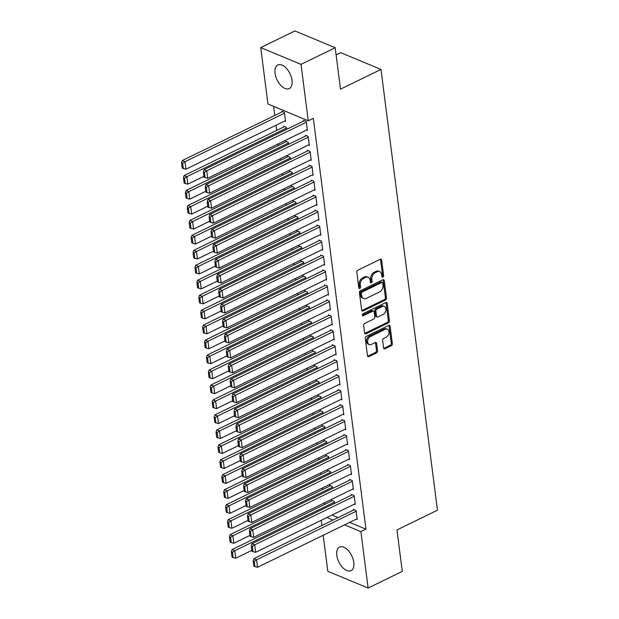 <?xml version="1.0" encoding="UTF-8"?>
<svg xmlns="http://www.w3.org/2000/svg" width="619" height="619" viewBox="0 0 619 619"><rect width="100%" height="100%" fill="white"/><g stroke="black" fill="none" stroke-linecap="round" stroke-linejoin="round"><path stroke-width="0.93" d="M382.906 277.204A1.153 0.82 112.6 0 0 383.648 275.757L381.644 260.15A1.648 1.176 112.6 0 0 381.041 259.229A1.648 1.176 112.6 0 0 380.221 259.291L357.867 270.186A1.648 1.176 112.6 0 0 356.815 272.259L358.811 287.866A1.153 0.82 112.6 0 0 360.552 287.015L360.289 284.995A5.277 3.76 112.6 0 1 363.663 278.364L365.527 277.451A5.277 3.76 112.6 0 1 368.15 277.281A5.277 3.76 112.6 0 1 370.1 280.214L370.363 282.233A1.153 0.82 112.6 0 0 372.096 281.39L371.841 279.37A5.277 3.76 112.6 0 1 375.215 272.731L377.072 271.818A5.277 3.76 112.6 0 1 379.702 271.648A5.277 3.76 112.6 0 1 381.652 274.581L381.908 276.6A1.153 0.82 112.6 0 0 382.906 277.204M381.923 276.693A1.153 0.82 112.6 0 0 382.557 275.3L380.561 259.701A1.648 1.176 112.6 0 0 380.406 259.214M358.827 287.959A1.153 0.82 112.6 0 0 359.461 286.566L359.198 284.547L360.289 284.995M370.379 282.326A1.153 0.82 112.6 0 0 371.005 280.933L370.75 278.914L371.841 279.37M336.798 555.336A13.107 7.165 64 0 1 339.552 547.088A13.107 7.165 64 0 1 348.126 550.392A13.107 7.165 64 0 1 353.797 562.408A13.107 7.165 64 0 1 351.043 570.656A13.107 7.165 64 0 1 342.469 567.344A13.107 7.165 64 0 1 336.798 555.336M275.037 73.251A13.107 7.165 64 0 1 277.792 65.003A13.107 7.165 64 0 1 286.365 68.307A13.107 7.165 64 0 1 292.036 80.323A13.107 7.165 64 0 1 289.282 88.571A13.107 7.165 64 0 1 280.709 85.26A13.107 7.165 64 0 1 275.037 73.251M383.587 347.909A1.648 1.176 112.6 0 0 384.198 348.83A1.648 1.176 112.6 0 0 385.018 348.776L391.293 345.719A1.648 1.176 112.6 0 0 392.345 343.646L390.125 326.314A1.648 1.176 112.6 0 0 389.513 325.393A1.648 1.176 112.6 0 0 388.693 325.447L366.34 336.349A1.648 1.176 112.6 0 0 365.287 338.423L367.508 355.755A1.648 1.176 112.6 0 0 368.119 356.676A1.648 1.176 112.6 0 0 368.939 356.614L376.514 352.923A1.648 1.176 112.6 0 0 377.567 350.849L376.615 343.429A1.648 1.176 112.6 0 0 376.004 342.516A1.648 1.176 112.6 0 0 375.184 342.57L371.431 344.404A4.41 3.141 112.6 0 1 369.233 344.551A4.41 3.141 112.6 0 1 367.624 340.69A4.41 3.141 112.6 0 1 370.425 336.543L385.142 329.37A4.41 3.141 112.6 0 1 387.339 329.223A4.41 3.141 112.6 0 1 388.941 333.076A4.41 3.141 112.6 0 1 386.148 337.223L383.695 338.423A1.648 1.176 112.6 0 0 382.643 340.496L383.587 347.909M349.603 522.374L365.953 529.175L313.322 118.314L308.262 120.782L267.942 104.015L260.715 47.609L301.035 64.368L308.262 120.782M365.953 529.175L360.892 531.644L368.119 588.05L327.799 571.283L323.188 535.257M260.715 47.609L294.876 30.95L335.189 47.717L340.504 89.159L380.987 69.421L437.455 510.203L396.965 529.949L402.273 571.391L368.119 588.05M335.189 47.717L301.035 64.368M385.436 300.045A1.648 1.176 112.6 0 0 386.496 297.971L384.275 280.639A1.648 1.176 112.6 0 0 383.664 279.718A1.648 1.176 112.6 0 0 382.844 279.773L360.49 290.675A1.648 1.176 112.6 0 0 359.438 292.748L361.658 310.08A1.648 1.176 112.6 0 0 362.262 310.993A1.648 1.176 112.6 0 0 363.09 310.939L385.436 300.045L384.353 299.588A1.648 1.176 112.6 0 0 385.405 297.515L383.184 280.183A1.648 1.176 112.6 0 0 383.037 279.703M387.2 303.472L389.421 320.804A1.648 1.176 112.6 0 1 388.361 322.878L366.015 333.78A1.648 1.176 112.6 0 1 365.187 333.834A1.648 1.176 112.6 0 1 364.583 332.914L363.632 325.501A1.648 1.176 112.6 0 1 364.684 323.428L373.752 319.009A1.648 1.176 112.6 0 0 374.805 316.928L374.178 312.015A1.648 1.176 112.6 0 0 373.567 311.094A1.648 1.176 112.6 0 0 372.746 311.148L363.307 315.752A1.153 0.82 112.6 0 1 363.043 313.694L385.769 302.614A1.648 1.176 112.6 0 1 386.589 302.559A1.648 1.176 112.6 0 1 387.2 303.472L386.109 303.024L388.33 320.356L389.421 320.804M380.987 69.421L340.667 52.654L336.109 54.874M354.432 504.129L355.314 504.493L354.161 495.517L351.437 494.38L351.53 495.13M332.627 488.453L332.372 486.457L329.648 485.319L329.741 486.07M350.602 474.2L351.476 474.572L350.331 465.589L347.607 464.459L347.7 465.209M328.79 458.532L328.534 456.528L325.811 455.398L325.911 456.149M346.764 444.28L347.646 444.643L346.493 435.668L343.769 434.538L343.87 435.281M324.96 428.603L324.704 426.607L321.981 425.47L322.073 426.22M342.934 414.351L343.808 414.722L342.663 405.739L339.939 404.609L340.032 405.36M321.122 398.682L320.866 396.678L318.143 395.549L318.243 396.299M339.096 384.43L339.978 384.794L338.825 375.818L336.102 374.688L336.202 375.431M317.292 368.754L317.036 366.758L314.313 365.62L314.406 366.371M335.266 354.509L336.148 354.873L334.995 345.897L332.271 344.76L332.364 345.51M313.462 338.833L313.199 336.829L310.475 335.699L310.576 336.45M331.428 324.58L332.31 324.944L331.165 315.969L328.434 314.839L328.534 315.582M309.624 308.904L309.368 306.908L306.645 305.778L306.738 306.521M327.598 294.659L328.48 295.023L327.327 286.048L324.604 284.91L324.696 285.661M305.794 278.983L305.538 276.979L302.815 275.85L302.908 276.6M323.768 264.731L324.642 265.094L323.497 256.119L320.774 254.989L320.866 255.732M301.956 249.062L301.701 247.058L298.977 245.929L299.078 246.672M319.93 234.81L320.812 235.174L319.659 226.198L316.936 225.061L317.036 225.811M298.126 219.134L297.871 217.137L295.147 216L295.24 216.751M316.1 204.881L316.974 205.245L315.829 196.269L313.106 195.14L313.199 195.89M294.288 189.213L294.033 187.209L291.309 186.079L291.41 186.822M312.262 174.96L313.144 175.324L311.991 166.349L309.268 165.211L309.368 165.962M290.458 159.284L290.203 157.288L287.479 156.15L287.572 156.901M308.432 145.032L309.314 145.403L308.161 136.42L305.438 135.29L305.531 136.041M286.628 129.363L286.365 127.359L283.641 126.23L283.742 126.972M332.008 515.062L338.082 517.585M273.621 106.375L274.782 115.444M276.043 125.247L276.701 130.408M278.411 143.778L278.62 145.372M280.33 158.735L280.531 160.336M282.249 173.699L282.45 175.293M284.16 188.663L284.369 190.257M286.079 203.62L286.288 205.222M287.997 218.584L288.199 220.178M289.916 233.549L290.118 235.143M291.828 248.513L292.036 250.107M293.746 263.47L293.948 265.071M295.665 278.434L295.867 280.028M297.577 293.398L297.785 294.992M299.495 308.363L299.704 309.957M301.414 323.319L301.615 324.921M303.333 338.284L303.534 339.877M305.244 353.248L305.453 354.842M307.163 368.212L307.364 369.806M309.082 383.169L309.283 384.77M311.001 398.133L311.202 399.727M312.912 413.097L313.121 414.691M314.831 428.054L315.032 429.656M316.75 443.018L316.951 444.612M318.661 457.983L318.87 459.577M320.58 472.947L320.789 474.541M322.499 487.904L322.7 489.505M324.418 502.868L324.619 504.462M284.725 121.007L285.599 121.378L284.454 112.395L281.73 111.265L281.823 112.016M306.513 130.075L307.395 130.439L306.243 121.463L303.519 120.326L303.62 121.076M288.539 144.32L288.284 142.324L285.56 141.186L285.653 141.937M310.351 159.996L311.225 160.36L310.08 151.384L307.357 150.255L307.45 150.997M292.377 174.249L292.122 172.244L289.398 171.115L289.491 171.865M314.181 189.917L315.063 190.288L313.91 181.313L311.187 180.175L311.28 180.926M296.207 204.169L295.952 202.173L293.228 201.036L293.321 201.786M318.011 219.846L318.893 220.209L317.748 211.234L315.017 210.104L315.117 210.847M300.045 234.098L299.782 232.094L297.058 230.964L297.159 231.715M321.849 249.767L322.731 250.138L321.578 241.155L318.855 240.025L318.947 240.776M303.875 264.019L303.62 262.023L300.896 260.885L300.989 261.636M325.679 279.695L326.561 280.059L325.408 271.083L322.685 269.954L322.785 270.696M307.705 293.948L307.45 291.944L304.726 290.814L304.827 291.564M329.517 309.616L330.391 309.987L329.246 301.004L326.523 299.875L326.615 300.625M311.543 323.869L311.287 321.872L308.564 320.735L308.657 321.485M333.347 339.545L334.229 339.908L333.076 330.933L330.353 329.795L330.453 330.546M315.373 353.797L315.117 351.793L312.394 350.663L312.494 351.406M337.185 369.466L338.059 369.837L336.914 360.854L334.19 359.724L334.283 360.475M319.211 383.718L318.955 381.722L316.232 380.584L316.324 381.335M341.015 399.394L341.897 399.758L340.744 390.782L338.02 389.645L338.113 390.396M323.041 413.647L322.785 411.643L320.062 410.513L320.155 411.256M344.845 429.315L345.727 429.679L344.582 420.703L341.85 419.574L341.951 420.324M326.878 443.568L326.623 441.571L323.892 440.434L323.992 441.185M348.683 459.244L349.565 459.608L348.412 450.632L345.688 449.495L345.781 450.245M330.708 473.496L330.453 471.492L327.73 470.363L327.822 471.105M352.513 489.165L353.395 489.528L352.242 480.553L349.518 479.423L349.619 480.166M334.539 503.417L334.283 501.413L331.56 500.284L331.66 501.034M356.351 519.093L357.225 519.457L356.08 510.482L353.356 509.344L353.449 510.095M326.948 517.53L333.022 520.053M344.543 524.842L360.892 531.644M321.934 525.461L321.269 520.3M379.702 271.648L378.611 271.192A5.277 3.76 112.6 0 0 375.981 271.37L377.072 271.818M370.75 278.914A5.277 3.76 112.6 0 1 374.124 272.275L375.981 271.37M368.15 277.281L367.067 276.825A5.277 3.76 112.6 0 0 364.436 277.002L365.527 277.451M359.198 284.547A5.277 3.76 112.6 0 1 362.572 277.908L364.436 277.002M361.806 310.568A1.648 1.176 112.6 0 0 361.999 310.49L384.353 299.588M382.743 283.1A1.153 0.82 112.6 0 0 381.737 282.496L362.123 292.067A1.153 0.82 112.6 0 0 361.38 293.514L361.651 295.65A5.277 3.76 112.6 0 0 363.601 298.582A5.277 3.76 112.6 0 0 366.231 298.412L379.64 291.866A5.277 3.76 112.6 0 0 383.014 285.227L382.743 283.1M382.318 282.457L381.227 282.009A1.153 0.82 112.6 0 0 380.654 282.047L381.737 282.496M363.601 298.582L362.51 298.134A5.277 3.76 112.6 0 1 360.567 295.193L360.289 293.066A1.153 0.82 112.6 0 1 361.032 291.611L380.654 282.047M364.73 333.401A1.648 1.176 112.6 0 0 364.924 333.324L387.277 322.429A1.648 1.176 112.6 0 0 388.33 320.356M373.567 311.094L372.476 310.637A1.648 1.176 112.6 0 0 371.655 310.692L362.324 315.249M383.161 314.421A4.41 3.141 112.6 0 0 385.954 310.274A4.41 3.141 112.6 0 0 384.345 306.413A4.41 3.141 112.6 0 0 382.147 306.56L376.963 309.09A1.648 1.176 112.6 0 0 375.911 311.164L376.545 316.085A1.648 1.176 112.6 0 0 377.149 316.998A1.648 1.176 112.6 0 0 377.969 316.943L383.161 314.421M384.345 306.413L383.262 305.964A4.41 3.141 112.6 0 0 381.064 306.111L382.147 306.56M377.149 316.998L376.058 316.549A1.648 1.176 112.6 0 1 375.454 315.628L374.82 310.707A1.648 1.176 112.6 0 1 375.88 308.633L381.064 306.111M386.109 303.024A1.648 1.176 112.6 0 0 385.962 302.536M387.339 329.223L386.248 328.766A4.41 3.141 112.6 0 0 384.051 328.913L385.142 329.37M369.233 344.551L368.143 344.094A4.41 3.141 112.6 0 1 366.533 340.241A4.41 3.141 112.6 0 1 369.334 336.094L384.051 328.913M367.655 356.242A1.648 1.176 112.6 0 0 367.848 356.165L375.423 352.474A1.648 1.176 112.6 0 0 376.476 350.393L375.524 342.98A1.648 1.176 112.6 0 0 375.377 342.493M383.741 348.396A1.648 1.176 112.6 0 0 383.927 348.319L390.202 345.263A1.648 1.176 112.6 0 0 391.254 343.189L389.034 325.857A1.648 1.176 112.6 0 0 388.887 325.377M282.604 111.629L182.234 160.576L184.957 161.714L284.547 113.145M285.506 120.628L185.917 169.188L183.309 168.53L182.636 163.292L181.545 162.843L182.218 168.082L183.309 168.53M182.636 163.292L184.957 161.714L185.917 169.188M181.545 162.843L182.234 160.576M307.295 129.688L207.705 178.257L206.746 170.774L204.022 169.637L203.342 171.904L204.015 177.142L205.098 177.591L204.432 172.353L203.342 171.904M304.401 120.69L204.022 169.637M306.343 122.206L206.746 170.774L204.432 172.353M205.098 177.591L207.705 178.257M284.523 126.593L184.153 175.541L186.876 176.67L286.465 128.11M203.906 176.314L187.828 184.153L185.228 183.495L184.555 178.257L183.464 177.8L184.137 183.038L185.228 183.495M184.555 178.257L186.876 176.67L187.828 184.153M183.464 177.8L184.153 175.541M286.442 141.558L186.064 190.505L188.787 191.635L288.384 143.074M205.825 191.279L189.747 199.117L187.139 198.459L186.474 193.221L185.383 192.764L186.056 198.003L187.139 198.459M186.474 193.221L188.787 191.635L189.747 199.117M185.383 192.764L186.064 190.505M309.214 144.653L209.624 193.213L208.665 185.731L205.941 184.601L205.26 186.868L205.926 192.099L207.017 192.555L206.344 187.317L205.26 186.868M306.32 135.654L205.941 184.601M308.254 137.17L208.665 185.731L206.344 187.317M207.017 192.555L209.624 193.213M311.133 159.617L211.543 208.177L210.584 200.695L207.86 199.566L207.172 201.825L207.845 207.063L208.936 207.52L208.263 202.281L207.172 201.825M308.231 150.618L207.86 199.566M310.173 152.135L210.584 200.695L208.263 202.281M208.936 207.52L211.543 208.177M288.361 156.522L187.983 205.462L190.706 206.599L290.296 158.031M207.736 206.243L191.666 214.081L189.058 213.416L188.385 208.177L187.302 207.729L187.967 212.967L189.058 213.416M188.385 208.177L190.706 206.599L191.666 214.081M187.302 207.729L187.983 205.462M290.272 171.478L189.901 220.426L192.625 221.556L292.214 172.995M209.655 221.2L193.585 229.038L190.977 228.38L190.304 223.142L189.213 222.693L189.886 227.924L190.977 228.38M190.304 223.142L192.625 221.556L193.585 229.038M189.213 222.693L189.901 220.426M313.052 174.573L213.454 223.142L212.503 215.66L209.771 214.522L209.09 216.789L209.764 222.028L210.855 222.476L210.181 217.246L209.09 216.789M310.15 165.583L209.771 214.522M312.092 167.091L212.503 215.66L210.181 217.246M210.855 222.476L213.454 223.142M314.963 189.538L215.373 238.098L214.414 230.624L211.69 229.487L211.009 231.754L211.683 236.992L212.766 237.441L212.1 232.202L211.009 231.754M312.069 180.539L211.69 229.487M314.003 182.056L214.414 230.624L212.1 232.202M212.766 237.441L215.373 238.098M292.191 186.443L191.813 235.39L194.536 236.52L294.133 187.959M211.574 236.164L195.496 244.002L192.896 243.344L192.223 238.106L191.132 237.65L191.805 242.888L192.896 243.344M192.223 238.106L194.536 236.52L195.496 244.002M191.132 237.65L191.813 235.39M316.882 204.502L217.292 253.063L216.333 245.581L213.609 244.451L212.928 246.718L213.594 251.948L214.685 252.405L214.012 247.167L212.928 246.718M313.98 195.503L213.609 244.451M315.922 197.02L216.333 245.581L214.012 247.167M214.685 252.405L217.292 253.063M294.11 201.407L193.732 250.355L196.455 251.484L296.044 202.924M213.493 251.128L197.415 258.966L194.807 258.301L194.142 253.07L193.051 252.614L193.716 257.852L194.807 258.301M194.142 253.07L196.455 251.484L197.415 258.966M193.051 252.614L193.732 250.355M318.8 219.466L219.211 268.027L218.252 260.545L215.528 259.415L214.839 261.675L215.513 266.913L216.604 267.369L215.93 262.131L214.839 261.675M315.899 210.468L215.528 259.415M317.841 211.984L218.252 260.545L215.93 262.131M216.604 267.369L219.211 268.027M296.021 216.364L195.65 265.311L198.374 266.449L297.963 217.88M215.404 266.085L199.333 273.931L196.726 273.265L196.053 268.027L194.962 267.578L195.635 272.817L196.726 273.265M196.053 268.027L198.374 266.449L199.333 273.931M194.962 267.578L195.65 265.311M320.712 234.423L221.122 282.991L220.163 275.509L217.439 274.372L216.758 276.639L217.431 281.877L218.515 282.326L217.849 277.095L216.758 276.639M317.818 225.432L217.439 274.372M319.76 226.941L220.163 275.509L217.849 277.095M218.515 282.326L221.122 282.991M297.94 231.328L197.569 280.275L200.293 281.405L299.882 232.845M217.323 281.049L201.245 288.887L198.645 288.23L197.972 282.991L196.881 282.543L197.554 287.773L198.645 288.23M197.972 282.991L200.293 281.405L201.245 288.887M196.881 282.543L197.569 280.275M322.631 249.387L223.041 297.948L222.082 290.473L219.358 289.336L218.677 291.603L219.343 296.841L220.434 297.29L219.76 292.052L218.677 291.603M319.737 240.389L219.358 289.336M321.671 241.905L222.082 290.473L219.76 292.052M220.434 297.29L223.041 297.948M299.859 246.292L199.48 295.24L202.204 296.369L301.801 247.809M219.242 296.014L203.164 303.852L200.556 303.194L199.891 297.956L198.8 297.499L199.473 302.737L200.556 303.194M199.891 297.956L202.204 296.369L203.164 303.852M198.8 297.499L199.48 295.24M324.549 264.352L224.96 312.912L224.001 305.43L221.277 304.3L220.588 306.56L221.262 311.798L222.353 312.255L221.679 307.016L220.588 306.56M321.648 255.353L221.277 304.3M323.59 256.87L224.001 305.43L221.679 307.016M222.353 312.255L224.96 312.912M301.778 261.257L201.399 310.196L204.123 311.334L303.712 262.766M221.153 310.978L205.082 318.816L202.475 318.151L201.802 312.92L200.718 312.463L201.384 317.702L202.475 318.151M201.802 312.92L204.123 311.334L205.082 318.816M200.718 312.463L201.399 310.196M326.468 279.308L226.871 327.877L225.92 320.394L223.188 319.265L222.507 321.524L223.18 326.762L224.271 327.219L223.598 321.981L222.507 321.524M323.567 270.317L223.188 319.265M325.509 271.834L225.92 320.394L223.598 321.981M224.271 327.219L226.871 327.877M303.689 276.213L203.318 325.161L206.042 326.298L305.631 277.73M223.072 325.934L207.001 333.773L204.394 333.115L203.721 327.877L202.63 327.428L203.303 332.666L204.394 333.115M203.721 327.877L206.042 326.298L207.001 333.773M202.63 327.428L203.318 325.161M328.38 294.273L228.79 342.841L227.831 335.359L225.107 334.221L224.426 336.488L225.099 341.727L226.183 342.175L225.517 336.937L224.426 336.488M325.486 285.282L225.107 334.221M327.42 286.79L227.831 335.359L225.517 336.937M226.183 342.175L228.79 342.841M305.608 291.178L205.229 340.125L207.953 341.255L307.55 292.694M224.991 340.899L208.913 348.737L206.313 348.079L205.64 342.841L204.549 342.392L205.222 347.623L206.313 348.079M205.64 342.841L207.953 341.255L208.913 348.737M204.549 342.392L205.229 340.125M330.298 309.237L230.709 357.797L229.75 350.315L227.026 349.186L226.345 351.453L227.011 356.683L228.102 357.14L227.428 351.902L226.345 351.453M327.397 300.238L227.026 349.186M329.339 301.755L229.75 350.315L227.428 351.902M228.102 357.14L230.709 357.797M307.527 306.142L207.148 355.089L209.872 356.219L309.461 307.658M226.91 355.863L210.831 363.701L208.224 363.043L207.558 357.805L206.467 357.349L207.133 362.587L208.224 363.043M207.558 357.805L209.872 356.219L210.831 363.701M206.467 357.349L207.148 355.089M332.217 324.201L232.628 372.762L231.668 365.28L228.945 364.15L228.256 366.409L228.929 371.648L230.02 372.104L229.347 366.866L228.256 366.409M329.316 315.203L228.945 364.15M331.258 316.719L231.668 365.28L229.347 366.866M230.02 372.104L232.628 372.762M309.438 321.106L209.067 370.046L211.791 371.183L311.38 322.615M228.821 370.827L212.75 378.666L210.143 378L209.47 372.77L208.386 372.313L209.052 377.551L210.143 378M209.47 372.77L211.791 371.183L212.75 378.666M208.386 372.313L209.067 370.046M334.128 339.158L234.539 387.726L233.58 380.244L230.856 379.114L230.175 381.374L230.848 386.612L231.932 387.061L231.266 381.83L230.175 381.374M331.235 330.167L230.856 379.114M333.177 331.683L233.58 380.244L231.266 381.83M231.932 387.061L234.539 387.726M311.357 336.063L210.986 385.01L213.71 386.148L313.299 337.579M230.74 385.784L214.669 393.622L212.062 392.964L211.388 387.726L210.298 387.277L210.971 392.516L212.062 392.964M211.388 387.726L213.71 386.148L214.669 393.622M210.298 387.277L210.986 385.01M336.047 354.122L236.458 402.69L235.499 395.208L232.775 394.071L232.094 396.338L232.759 401.576L233.85 402.025L233.185 396.787L232.094 396.338M333.154 345.123L232.775 394.071M335.088 346.64L235.499 395.208L233.185 396.787M233.85 402.025L236.458 402.69M313.276 351.027L212.897 399.975L215.621 401.104L315.218 352.544M232.659 400.748L216.58 408.586L213.973 407.929L213.307 402.69L212.216 402.234L212.89 407.472L213.973 407.929M213.307 402.69L215.621 401.104L216.58 408.586M212.216 402.234L212.897 399.975M337.966 369.086L238.377 417.647L237.417 410.165L234.694 409.035L234.005 411.302L234.678 416.533L235.769 416.989L235.096 411.751L234.005 411.302M335.065 360.088L234.694 409.035M337.007 361.604L237.417 410.165L235.096 411.751M235.769 416.989L238.377 417.647M315.195 365.991L214.816 414.939L217.54 416.069L317.129 367.508M234.57 415.713L218.499 423.551L215.892 422.893L215.219 417.655L214.135 417.198L214.801 422.437L215.892 422.893M215.219 417.655L217.54 416.069L218.499 423.551M214.135 417.198L214.816 414.939M339.885 384.051L240.288 432.611L239.336 425.129L236.605 424L235.924 426.259L236.597 431.497L237.688 431.954L237.015 426.715L235.924 426.259M336.984 375.052L236.605 424M338.926 376.569L239.336 425.129L237.015 426.715M237.688 431.954L240.288 432.611M317.106 380.948L216.735 429.896L219.459 431.033L319.048 382.465M236.489 430.677L220.418 438.515L217.811 437.85L217.137 432.611L216.046 432.163L216.72 437.401L217.811 437.85M217.137 432.611L219.459 431.033L220.418 438.515M216.046 432.163L216.735 429.896M341.796 399.007L242.207 447.576L241.248 440.094L238.524 438.956L237.843 441.223L238.516 446.461L239.599 446.91L238.934 441.68L237.843 441.223M338.903 390.016L238.524 438.956M340.837 391.525L241.248 440.094L238.934 441.68M239.599 446.91L242.207 447.576M319.025 395.912L218.646 444.86L221.378 445.99L320.967 397.429M238.408 445.634L222.329 453.472L219.73 452.814L219.056 447.576L217.965 447.127L218.639 452.357L219.73 452.814M219.056 447.576L221.378 445.99L222.329 453.472M217.965 447.127L218.646 444.86M343.715 413.972L244.126 462.532L243.166 455.058L240.443 453.92L239.762 456.188L240.427 461.426L241.518 461.875L240.845 456.636L239.762 456.188M340.814 404.973L240.443 453.92M342.756 406.49L243.166 455.058L240.845 456.636M241.518 461.875L244.126 462.532M320.944 410.877L220.565 459.824L223.289 460.954L322.878 412.393M240.327 460.598L224.248 468.436L221.641 467.778L220.975 462.54L219.884 462.084L220.557 467.322L221.641 467.778M220.975 462.54L223.289 460.954L224.248 468.436M219.884 462.084L220.565 459.824M345.634 428.936L246.045 477.497L245.085 470.014L242.362 468.885L241.673 471.152L242.346 476.382L243.437 476.839L242.764 471.601L241.673 471.152M342.733 419.937L242.362 468.885M344.675 421.454L245.085 470.014L242.764 471.601M243.437 476.839L246.045 477.497M322.855 425.841L222.484 474.781L225.208 475.918L324.797 427.35M242.238 475.562L226.167 483.4L223.56 482.735L222.886 477.504L221.803 477.048L222.469 482.286L223.56 482.735M222.886 477.504L225.208 475.918L226.167 483.4M221.803 477.048L222.484 474.781M347.545 443.9L247.956 492.461L246.996 484.979L244.273 483.849L243.592 486.108L244.265 491.347L245.356 491.803L244.683 486.565L243.592 486.108M344.651 434.902L244.273 483.849M346.594 436.418L246.996 484.979L244.683 486.565M245.356 491.803L247.956 492.461M324.774 440.798L224.403 489.745L227.127 490.882L326.716 442.314M244.157 490.519L228.086 498.357L225.478 497.699L224.805 492.461L223.714 492.012L224.388 497.25L225.478 497.699M224.805 492.461L227.127 490.882L228.086 498.357M223.714 492.012L224.403 489.745M349.464 458.857L249.875 507.425L248.915 499.943L246.192 498.806L245.511 501.073L246.176 506.311L247.267 506.76L246.602 501.529L245.511 501.073M346.57 449.866L246.192 498.806M348.505 451.375L248.915 499.943L246.602 501.529M247.267 506.76L249.875 507.425M326.693 455.762L226.314 504.709L229.038 505.839L328.635 457.279M246.076 505.483L229.997 513.321L227.39 512.664L226.724 507.425L225.633 506.976L226.306 512.207L227.39 512.664M226.724 507.425L229.038 505.839L229.997 513.321M225.633 506.976L226.314 504.709M351.383 473.821L251.794 522.382L250.834 514.907L248.111 513.77L247.422 516.037L248.095 521.275L249.186 521.724L248.513 516.486L247.422 516.037M348.482 464.823L248.111 513.77M350.424 466.339L250.834 514.907L248.513 516.486M249.186 521.724L251.794 522.382M328.612 470.726L228.233 519.674L230.957 520.803L330.546 472.243M247.987 520.447L231.916 528.286L229.309 527.628L228.635 522.39L227.552 521.933L228.218 527.171L229.309 527.628M228.635 522.39L230.957 520.803L231.916 528.286M227.552 521.933L228.233 519.674M353.302 488.786L253.705 537.346L252.753 529.864L250.03 528.734L249.341 530.994L250.014 536.232L251.105 536.688L250.432 531.45L249.341 530.994M350.4 479.787L250.03 528.734M352.343 481.303L252.753 529.864L250.432 531.45M251.105 536.688L253.705 537.346M330.523 485.691L230.152 534.63L232.876 535.768L332.465 487.199M249.906 535.412L233.835 543.25L231.227 542.584L230.554 537.354L229.463 536.897L230.136 542.136L231.227 542.584M230.554 537.354L232.876 535.768L233.835 543.25M229.463 536.897L230.152 534.63M355.213 503.742L255.624 552.31L254.664 544.828L251.941 543.699L251.26 545.958L251.933 551.196L253.016 551.653L252.351 546.415L251.26 545.958M352.319 494.751L251.941 543.699M354.261 496.268L254.664 544.828L252.351 546.415M253.016 551.653L255.624 552.31M332.442 500.647L232.063 549.595L234.794 550.732L334.384 502.164M251.825 550.368L235.746 558.206L233.146 557.549L232.473 552.31L231.382 551.862L232.055 557.1L233.146 557.549M232.473 552.31L234.794 550.732L235.746 558.206M231.382 551.862L232.063 549.595M357.132 518.707L257.543 567.275L256.583 559.793L253.86 558.655L253.179 560.922L253.844 566.161L254.935 566.609L254.262 561.371L253.179 560.922M354.23 509.716L253.86 558.655M356.173 511.224L256.583 559.793L254.262 561.371M254.935 566.609L257.543 567.275M382.557 275.3L383.648 275.757M359.461 286.566L360.552 287.015M371.005 280.933L372.096 281.39M374.124 272.275L375.215 272.731M362.572 277.908L363.663 278.364M380.561 259.701L381.644 260.15M361.999 310.49L363.09 310.939M383.184 280.183L384.275 280.639M385.405 297.515L386.496 297.971M361.032 291.611L362.123 292.067M360.289 293.066L361.38 293.514M360.567 295.193L361.651 295.65M387.277 322.429L388.361 322.878M364.924 333.324L366.015 333.78M371.655 310.692L372.746 311.148M362.355 315.357L363.307 315.752M375.88 308.633L376.963 309.09M374.82 310.707L375.911 311.164M375.454 315.628L376.545 316.085M369.334 336.094L370.425 336.543M375.524 342.98L376.615 343.429M376.476 350.393L377.567 350.849M375.423 352.474L376.514 352.923M367.848 356.165L368.939 356.614M389.034 325.857L390.125 326.314M391.254 343.189L392.345 343.646M390.202 345.263L391.293 345.719M383.927 348.319L385.018 348.776"/></g></svg>
